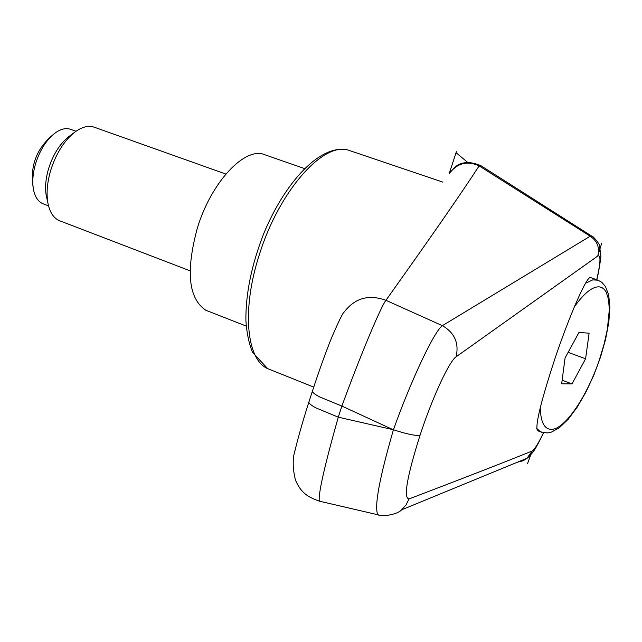 <?xml version="1.0" encoding="UTF-8"?>
<svg xmlns="http://www.w3.org/2000/svg" width="642" height="642" viewBox="0 0 642 642"><rect width="100%" height="100%" fill="white"/><g stroke="black" fill="none" stroke-linecap="round" stroke-linejoin="round"><path stroke-width="0.96" d="M541.824 432.339L537.386 430.622C535.163 425.221 540.893 401.595 554.592 359.721C569.55 314.877 587.534 274.391 590.688 277.625L597.525 280.016M320.117 501.338L319.331 501.153C318.103 494.324 324.419 466.333 338.27 417.172L315.904 407.887C310.872 405.158 308.545 403.16 308.93 401.9L312.469 390.978C312.1 392.198 314.436 394.156 319.491 396.852L341.889 406.081C359.865 356.759 380.425 307.558 385.914 300.304C430.822 237.315 461.895 192.504 479.149 165.877L481.01 165.772C469.021 160.636 459.712 161.72 453.083 169.015M450.162 172.409C458.091 162.859 467.753 160.685 479.149 165.877M479.293 165.965L590.215 236.208L442.386 325.663C434.417 330.943 411.273 379.727 393.426 429.755L338.27 417.172L341.889 406.081L392.76 429.53M393.426 429.755C379.197 479.02 374.029 507.365 377.913 514.788C381.476 517.011 397.077 514.804 401.571 509.852L406.049 504.933L409.042 498.938C403.24 498.144 406.924 476.854 420.101 435.075C416.385 436.111 407.493 434.337 393.426 429.755M308.93 401.9C301.716 424.338 296.171 445.107 295.384 449.296C292.431 457.682 292.471 467.986 295.497 480.216C301.226 493.136 307.703 496.924 319.331 501.153L379.446 515.133M420.101 435.075C432.443 397.398 449.304 361.029 456.077 356.832C459.223 343.189 454.656 332.805 442.386 325.663L385.914 300.304C368.66 294.084 354.673 298.097 343.943 312.341L343.807 312.566M481.027 165.772L592.205 236.425L590.215 236.208M590.263 236.24C597.373 241.143 599.877 247.74 597.766 256.03C601 254.545 600.655 262.45 596.731 279.743M543.501 432.772C538.285 443.582 534.505 449.665 532.162 451.005L526.753 458.597L522.973 460.828L517.974 462.047M207.799 311.025L205.913 310.279C188.443 298.787 185.618 271.309 197.423 227.838C211.435 181.67 245.445 145.919 264.961 154.802L304.541 168.565M69.384 136.208L68.357 136.979C59.73 144.057 53.19 154.441 48.744 168.156C45.751 178.163 44.9 187.223 46.192 195.345L47.018 199.004M225.848 174.046L94.591 127.317C88.54 125.118 81.791 126.835 74.36 132.477C64.04 140.943 56.207 153.398 50.862 169.849C47.267 181.863 46.248 192.72 47.797 202.439C49.514 211.836 53.31 217.887 59.168 220.583L60.332 221.025M43.616 203.987L42.717 203.642C38.295 201.652 35.294 197.311 33.713 190.618C32.02 182.577 32.702 173.412 35.751 163.124C40.269 149.273 46.946 139.089 55.766 132.557C61.319 128.785 66.359 127.75 70.893 129.427L76.005 131.265M585.584 358.79L572.006 383.908L561.662 383.804L565.08 357.955L578.964 332.46L589.115 333.198L585.584 358.79L568.13 352.354M572.006 383.908L562.143 380.2M449.095 173.934L456.053 152.692L468.034 162.699M532.162 451.005L527.459 463.853M601.618 243.438L597.766 256.03M456.053 152.692L456.446 151.496M270.402 369.728L267.682 368.636C246.271 359.6 241.601 309.003 259.36 254.649C278.668 192.078 322.404 142.147 347.964 150.011L442.908 182.135M531.728 451.174C507.332 461.125 466.437 477.046 409.042 498.938M456.077 356.832L597.269 256.383M585.576 283.21L592.751 279.88L598.095 280.217L601.803 282.328L605.494 286.589L608.696 294.927L609.9 307.173L608.825 322.18L605.623 339.153L600.511 357.177L593.802 375.201L585.881 392.198L577.198 407.164L568.202 419.25L559.359 427.741L551.502 432.074L547.369 432.957L540.524 431.841L536.736 428.439M574.365 306.812C584.276 292.913 592.67 286.276 599.556 286.886L602.1 287.688L604.291 289.373L606.104 291.909L608.544 299.365L609.322 309.637L607.388 329.129L604.138 343.927L599.516 359.36C587.326 396.13 564.928 429.329 551.534 429.354C544.392 429.386 540.636 422.163 540.275 407.67M313.745 387.094L267.682 368.636L252.515 352.354C248.927 343.406 246.721 332.829 245.894 320.639C245.621 293.843 251.56 264.857 263.71 233.688C285.449 181.06 320.655 144.113 347.458 149.875L349.657 150.477M343.952 312.357C342.876 312.718 338.767 321.169 331.625 337.708C325.422 353.108 319.034 370.867 312.477 390.978M592.189 236.425C592.775 235.397 600.615 245.549 599.492 245.573L600.832 255.805C601.145 254.28 600.029 266.326 596.851 279.784M543.63 432.796C534.008 452.169 533.35 451.92 527.965 457.537M527.315 458.131L401.563 509.86M205.913 310.279L246.207 326.08M68.357 136.979L74.36 132.477M42.717 203.642L48.519 205.857M55.766 132.557C36.385 147.323 29.034 166.679 33.713 190.618M59.168 220.583L190.072 270.82M46.192 195.345L47.797 202.439"/></g></svg>
